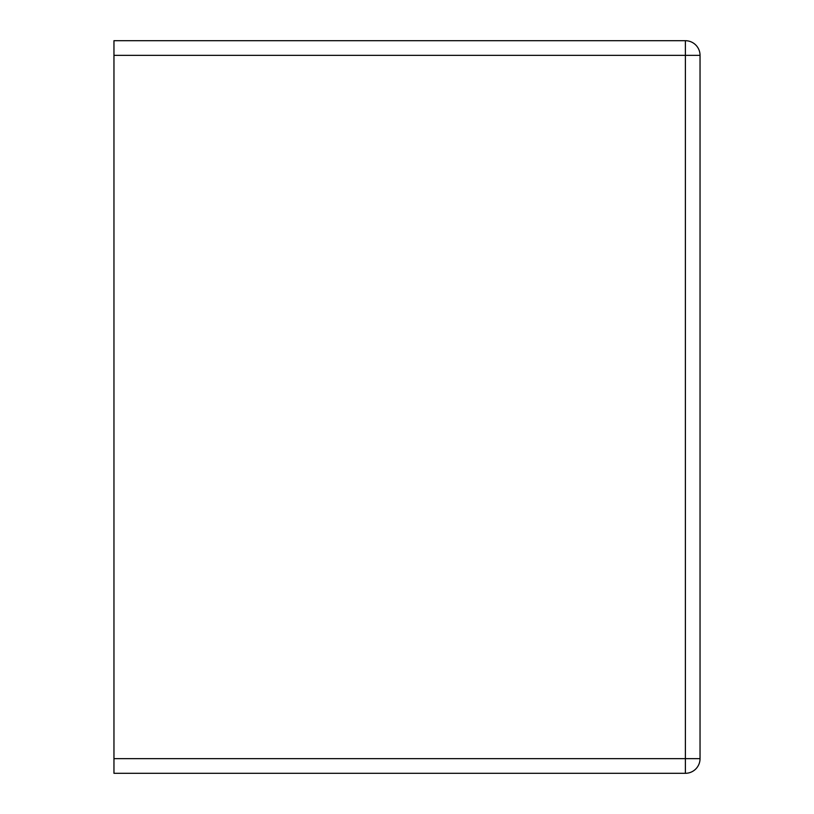 <?xml version="1.0" encoding="UTF-8"?>
<svg xmlns="http://www.w3.org/2000/svg" width="814" height="814" viewBox="0 0 814 814"><rect width="100%" height="100%" fill="white"/><g stroke="black" fill="none" stroke-linecap="round" stroke-linejoin="round"><path stroke-width="1.22" d="M113.96 758.648L113.96 773.3L685.388 773.3A14.652 14.652 0 0 0 700.04 758.648L700.04 55.352A14.652 14.652 0 0 0 685.388 40.7L113.96 40.7L113.96 55.352L685.388 55.352L685.388 758.648L113.96 758.648L113.96 55.352M700.04 55.352A14.652 14.652 0 0 0 685.388 40.7L685.388 55.352L700.04 55.352M700.04 758.648L685.388 758.648L685.388 773.3A14.652 14.652 0 0 0 700.04 758.648"/></g></svg>
